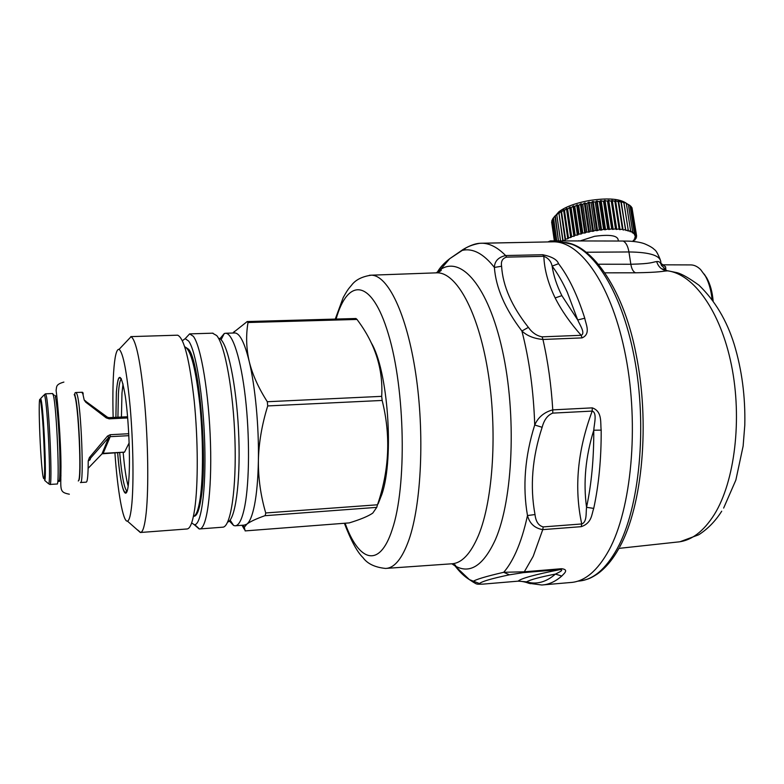 <?xml version="1.0" encoding="UTF-8"?>
<svg xmlns="http://www.w3.org/2000/svg" width="784" height="784" viewBox="0 0 784 784"><rect width="100%" height="100%" fill="white"/><g stroke="black" fill="none" stroke-linecap="round" stroke-linejoin="round"><path stroke-width="1.18" d="M128.155 486.07C126.165 478.887 124.489 467.607 123.157 452.241M121.432 417.049L121.961 393.215L123.029 383.954M129.144 442.921L124.529 452.133M584.766 318.226L577.72 319.97C579.67 324.723 585.746 333.327 581.169 335.307L542.097 336.846C536.648 335.797 532.081 332.632 528.387 327.369L521.899 331.005C505.053 308.867 495.88 287.679 494.39 267.432C494.596 261.19 498.33 257.221 505.621 255.535L542.783 254.731C551.907 256.662 557.159 259.641 558.541 263.679C568.616 276.781 577.357 294.97 584.766 318.226C585.619 323.782 591.283 333.857 582.061 337.894L542.949 339.472C534.031 338.639 527.024 335.817 521.899 331.005C529.337 359.787 533.61 391.118 534.717 424.997C524.868 456.396 522.458 486.58 527.485 515.549C529.631 523.565 534.708 528.259 542.744 529.631L533.179 556.356L524.31 571.801L503.72 572.291C485.972 576.407 475.721 579.474 472.977 581.503L475.349 583.453M437.07 272.812C439.305 268.246 443.509 263.542 449.702 258.71L462.325 250.351C466.441 247.009 472.242 244.657 479.739 243.295L482.003 243.226C489.804 243.363 497.673 247.47 505.621 255.535L506.631 257.132L543.851 256.319L542.783 254.731M542.097 336.846L542.949 339.472C547.967 361.551 551.24 385.022 552.769 409.875C544.204 412.149 538.187 417.196 534.717 424.997L542.136 427.3C532.209 457.454 529.837 486.531 535.011 514.549C535.786 521.546 538.51 525.662 543.204 526.907L581.738 523.957C587.108 522.115 585.824 512.932 586.55 507.317L593.723 508.395C591.616 514.177 592.067 522.957 581.248 526.662L581.738 523.957C573.996 488.02 577.494 450.398 592.214 411.081L552.74 413.119C547.653 415.089 544.116 419.822 542.136 427.3M528.387 327.369C511.746 306.328 502.809 285.954 501.593 266.237L494.39 267.432C483.552 253.673 472.87 247.979 462.325 250.351L465.529 248.283M530.219 583.717L526.574 581.846L518.204 581.13C520.939 578.425 535.002 574.564 560.384 569.547C564.509 569.978 557.777 572.859 555.444 574.084L561.765 576.054C563.186 574.231 569.841 569.635 561.52 568.714L560.384 569.547L523.242 572.643L509.404 574.819L503.72 572.291C508.159 567.214 512.266 560.472 516.048 552.083C520.576 541.96 524.388 529.788 527.485 515.549L535.011 514.549M509.404 574.819C491.94 578.474 481.964 581.385 479.465 583.541L469.381 579.601C464.402 576.534 459.62 571.957 455.034 565.891M519.978 242.481L516.44 242.55M601.181 430.132C600.23 423.35 602.7 411.404 592.263 407.866L592.214 411.081C597.388 412.815 594.145 423.968 593.762 430.21C585.57 456.66 583.169 482.366 586.55 507.317C591.508 484.071 593.909 458.375 593.762 430.21L601.181 430.132C601.318 458.718 598.829 484.806 593.723 508.395M551.456 241.864L553.622 241.815C581.209 241.648 612.284 286.14 625.73 356.377C639.264 426.476 631.336 509.218 608.952 550.221C597.408 571.046 584.492 581.816 570.203 582.541L543.635 584.835M378.143 503.857L381.926 494.185C394.391 457.768 387.923 369.519 371.057 342.51M582.061 337.894L581.169 335.307C570.135 322.861 561.462 310.405 555.16 297.93C548.104 283.436 544.341 269.559 543.851 256.319C548.369 258.112 551.132 261.386 552.132 266.139L558.541 263.679M552.71 241.835L550.437 240.884L547.908 241.933M561.863 295.646C556.836 285.601 553.592 275.762 552.132 266.139C557.502 273.214 562.559 281.926 567.293 292.275L577.72 319.97L561.863 295.646L555.16 297.93M232.75 333.033L247.185 321.558L248.009 322.518C245.853 335.415 246.245 348.361 249.194 361.365C252.36 374.35 258.397 387.806 267.305 401.731L267.707 405.936C261.876 424.82 258.769 443.048 258.387 460.61C258.044 478.701 256.75 493.528 254.496 505.102C252.419 515.411 249.88 521.752 246.882 524.133C250.086 521.654 256.084 518.851 264.874 515.705L376.751 507.366L372.763 513.108C368.333 516.186 360.503 519.449 349.252 522.899L245.137 530.905L244.285 527.269L246.882 524.133L244.343 525.104L235.582 525.77M248.009 322.518L357.034 319.441L355.926 318.51L247.185 321.558M357.034 319.441L357.769 320.48C375.281 344.068 383.249 369.362 381.69 396.351L382.151 400.448C390.912 435.434 389.364 470.214 377.486 504.788L376.751 507.366M479.465 583.541C478.348 584.119 479.7 584.296 483.503 584.08L517.95 581.169C521.566 581.199 525.162 581.895 528.739 583.267L541.773 585.001C548.624 584.658 555.278 581.679 561.765 576.054M555.444 574.084C540.098 577.053 530.474 579.641 526.574 581.846C536.423 584.815 546.046 582.228 555.444 574.084M573.035 244.52L560.56 241.746L562.128 242.413L558.992 242.383M560.56 241.746L552.544 241.717M550.446 240.884L623.192 241.041C626.024 242.56 627.935 246.196 628.935 251.958C649.965 252.203 660.598 255.623 660.834 262.238L661.431 265.404C660.696 262.473 659.109 261.19 656.678 261.562C652.308 262.111 652.082 263.796 630.846 264.257L628.935 251.958L586.726 252.232M579.18 240.786L578.563 240.786M244.177 529.112L242.031 525.28M234.475 332.984L234.994 332.965C239.884 333.376 244.618 342.843 249.194 361.365C255.221 386.257 259.024 426.643 258.387 460.61C258.22 478.171 260.67 495.625 265.717 512.961L265.208 515.588M265.717 512.961L377.486 504.788M267.707 405.936L382.151 400.448M267.305 401.731L381.69 396.351M623.192 241.041L628.886 241.139C635.442 241.472 640.655 242.344 644.517 243.765C649.622 245.941 652.925 247.891 654.424 249.626C655.816 250.174 657.737 253.448 660.167 259.445M605.258 272.832L635.491 272.803C661.382 272.362 662.039 271.146 667.596 270.862C662.029 270.225 658.393 267.128 656.678 261.562M661.431 265.404L665.802 269.49L665.616 266.825L661.177 263.551M665.616 266.825L662.588 264.816M661.941 264.845L661.382 264.923M229.34 520.997L233.622 525.486L235.073 525.809C238.983 525.741 242.246 519.067 244.863 505.788C249.479 481.631 249.792 436.031 245.372 397.537C240.962 358.964 232.691 333.347 225.704 333.249L224.273 333.504L219.971 338.688M662.862 268.902L667.596 270.862C693.468 273.969 720.525 311.003 731.443 365.089C742.428 419.087 734.745 481.592 714.391 514.412C703.385 531.817 690.959 541.029 677.131 542.067L618.948 548.379M665.802 269.49L666.047 270.431M712.058 299.459C711.137 290.315 708.942 282.554 705.463 276.174L700.631 269.598C697.584 266.58 694.369 265.012 690.998 264.914L690.518 264.914M713.136 300.909C712.352 291.962 710.265 284.367 706.874 278.134L704.199 274.077M618.38 241.041L618.204 239.904C617.478 235.494 609.589 234.298 594.517 236.317L580.434 240.815M219.638 338.365L221.343 339.991C229.3 349.184 237.346 392.5 238.846 438.148C240.414 483.836 235.112 520.184 227.634 522.115M623.858 202.684L628.258 230.182L625.848 230.457L620.869 201.478L625.534 229.624L623.094 229.986L618.605 201.057L618.057 200.978L622.486 229.212L619.438 229.594L614.96 200.616L619.144 228.938L616.077 229.428L611.618 200.41L615.558 228.82L612.5 229.398L608.051 200.351L607.531 201.321L611.745 228.84L608.737 229.516L604.297 200.439L603.562 201.478L607.767 229.016L604.836 229.771L600.417 200.684L599.466 201.792L603.651 229.34L600.838 230.163L596.438 201.076L595.291 202.252L599.456 229.81L596.791 230.692L592.4 201.606L591.077 202.86L595.223 230.408L592.733 231.349L588.372 202.272L586.873 203.615L590.999 231.153L588.715 232.133L584.374 203.076L586.824 203.624L590.94 231.162M584.374 203.076L582.737 204.497L586.834 232.015L588.715 232.133M586.834 232.015L584.776 233.024L580.454 203.997L581.189 203.811L582.679 204.506L586.785 232.025M580.454 203.997L578.7 205.496L582.777 232.985L584.776 233.024M582.777 232.985L580.964 234.024L576.671 205.026L577.367 204.82L578.641 205.506L582.728 232.995M576.671 205.026L574.809 206.613L578.866 234.063L580.964 234.024M578.866 234.063L577.318 235.112L573.055 206.153L573.721 205.937L574.76 206.623L578.817 234.073M573.055 206.153L571.115 207.819L575.142 235.229L577.318 235.112M575.142 235.229L573.888 236.278L569.645 207.368L571.066 207.838L575.093 235.249M569.645 207.368L567.645 209.112L571.614 236.494L573.888 236.278M571.614 236.494L570.693 237.513L566.469 208.652L567.048 208.407L571.614 236.494M566.469 208.652L564.451 210.475L568.439 237.777L570.693 237.513M568.439 237.777L567.783 238.797L563.578 209.994L564.411 210.494L568.4 237.797M563.578 209.994L561.56 211.886L565.519 239.14L567.783 238.797M565.519 239.14L565.176 240.11L560.991 211.376L561.452 211.112L565.48 239.149M560.991 211.376L558.992 213.336L562.902 240.541L565.176 240.11M558.992 213.336L563.079 240.835M633.786 240.267L633.933 241.188L633.07 241.433M633.933 241.188L633.207 240.453L635.207 239.816L634.187 239.149L636.079 238.463L634.785 237.875L636.549 237.16L634.981 236.876L636.598 235.906L634.785 235.484L636.226 234.71L634.325 234.583L635.432 233.603L633.178 233.367L634.227 232.574L632.071 232.613L632.61 231.662L629.993 231.633L630.61 230.849L627.847 230.937L628.258 230.182M625.848 230.457L625.534 229.624M623.094 229.986L622.486 229.212M619.144 228.938L619.438 229.594M615.558 228.82L616.077 229.428M611.745 228.84L612.5 229.398M607.767 229.016L608.737 229.516M603.651 229.34L604.836 229.771M599.456 229.81L600.838 230.163M595.223 230.408L596.791 230.692M590.999 231.153L592.733 231.349M199.881 528.935L223.077 527.162C230.898 526.113 236.543 488.246 234.955 439.765C233.426 391.314 224.988 345.127 216.717 335.572L212.533 333.19M589.46 231.976L585.119 202.919M585.511 232.848L581.189 203.811M581.669 233.828L577.367 204.82M577.994 234.906L573.721 205.937M574.515 236.053L570.262 207.133M571.271 237.278L567.048 208.407M568.302 238.552L564.098 209.74M562.804 240.835L558.963 213.356M558.737 212.787L556.777 214.816L560.55 240.845M556.777 214.816L560.521 240.845M556.836 214.208L554.945 216.296L558.492 240.855M555.317 215.718L558.463 240.855M554.072 217.09L553.484 217.776L556.826 240.864L553.484 217.776L555.307 215.629M552.465 219.206L555.582 240.864L552.455 219.226L553.504 217.864M551.838 220.608L554.749 240.864L551.828 220.627L552.514 219.647M551.622 221.96L554.337 240.864L551.946 221.441M635.05 238.846L635.207 239.816M635.912 237.425L636.079 238.463M636.363 236.023L636.549 237.16M632.169 208.799L636.598 235.906M632.002 207.74L636.236 234.73L632.002 207.74M631.296 207.172L631.992 207.721M630.032 205.722L631.198 206.555L635.452 233.612M631.189 206.535L635.432 233.603M625.897 203.193L629.973 205.447L634.246 232.593M629.973 205.447L634.227 232.574M632.61 231.662L628.356 204.457L632.639 231.672M630.356 231.78L630.277 231.29M623.79 202.243L625.867 203.027M626.377 203.605L630.64 230.859L626.347 203.595M628.278 231.055L628.16 230.349M624.005 202.86L628.229 230.173M621.359 201.586L623.976 202.85M621.281 202.252L625.495 229.624M618.605 201.057L621.242 202.252M618.243 201.792L622.447 229.212M620.046 229.643L615.567 200.675L618.204 201.792M614.96 200.616L615.567 200.675M614.911 201.478L619.105 228.938M616.734 229.447L612.265 200.439L614.862 201.478M611.618 200.41L612.265 200.439M611.324 201.321L615.509 228.82M613.186 229.389L608.737 200.351L611.275 201.321M608.051 200.351L608.737 200.351M607.531 201.321L611.696 228.84M609.462 229.477L605.013 200.41L607.482 201.321M604.297 200.439L605.013 200.41M603.562 201.478L607.708 229.016M605.581 229.712L601.152 200.626L603.513 201.478M600.417 200.684L601.152 200.626M599.466 201.792L603.592 229.349M601.593 230.075L597.192 200.988L599.417 201.792M596.438 201.076L597.192 200.988M595.291 202.252L599.397 229.81M597.555 230.584L593.165 201.498L595.232 202.262M592.4 201.606L593.165 201.498M591.077 202.86L595.164 230.418M593.488 231.221L589.127 202.145L591.018 202.87M588.372 202.272L589.127 202.145M185.357 338.472L189.63 333.876L193.325 336.307C201.008 346.028 209.005 393.754 210.475 443.068C212.013 492.44 206.711 529.719 199.43 528.965L194.736 524.653M627.063 203.713L625.916 202.997C619.301 198.607 606.973 197.813 588.911 200.606C575.152 203.213 565.107 206.976 558.757 211.886L555.611 215.551M182.388 340.717L185.181 338.668L188.63 341.05C195.863 350.536 203.379 396.606 204.722 443.744C206.133 490.931 201.096 526.113 194.226 524.653L191.649 522.908M185.289 347.028L188.66 349.301C199.342 360.591 207.789 459.081 201.067 498.438C199.224 510.315 196.833 516.274 193.893 516.293M193.423 516.333C196.186 515.754 198.43 509.816 200.165 498.497C203.33 477.378 203.252 438.158 199.851 404.691C195.833 369.254 190.933 350.066 185.151 347.106M140.65 532.473L187.16 528.965C190.247 528.583 192.766 521.909 194.706 508.963C198.234 484.894 198.107 439.55 194.216 400.928C189.64 360.111 184.142 338.208 177.733 335.229L177.057 335.199M137.749 530.023L140.591 532.483C142.982 532.032 144.864 525.339 146.236 512.403C148.725 488.197 148.137 442.499 144.677 403.476C140.659 362.208 136.122 339.952 131.065 336.679L127.89 340.031M113.151 417.451C112.69 399.987 112.837 384.973 113.611 372.41C114.66 356.563 116.483 348.88 119.09 349.341C123.196 352.584 126.92 372.194 130.271 408.19C133.162 442.186 133.799 481.866 131.908 503.191C130.859 514.588 129.37 520.566 127.449 521.115C123.049 522.546 117.571 491.078 114.895 452.711M81.781 392.274L82.839 393.823L84.192 399.997L85.701 402.163L106.242 417.882L109.143 418.852L127.684 417.941M90.033 459.708L90.689 457.983L90.033 459.806L88.22 460.953L89.376 457.601L107.506 436.071L110.25 434.708L128.743 433.728M124.597 452.133L103.223 453.348L101.9 453.975M84.192 399.997L86.162 401.496M106.242 417.882L107.418 417.264M85.701 402.163L86.857 402.123L107.339 417.147M88.141 468.313L101.959 453.907L108.809 437.345L90.689 457.983L89.376 457.601M103.165 453.348L110.191 436.668L108.809 437.345L107.506 436.071M451.868 563.794L454.651 565.666C469.734 574.574 483.316 565.881 495.41 539.617C513.089 499.173 516.705 414.579 502.377 350.252C488.167 285.699 460.845 255.27 440.245 269.696L436.286 272.842M386.571 568.361L451.368 563.823C461.56 563.471 470.616 553.974 478.505 535.335C493.283 499.751 497.634 429.505 487.717 370.166C477.868 310.709 456.259 272.587 437.207 272.812L435.6 272.871M369.382 275.292L371.263 275.184C387.757 275.057 406.769 313.58 415.726 373.596C424.742 433.483 421.439 504.288 408.866 540C402.143 558.718 394.362 568.194 385.532 568.439C374.86 567.322 367.353 563.716 363.002 557.62C357.239 552.122 351.036 540.676 344.372 523.271M345.107 523.222C358.729 561.452 379.495 569.076 392.196 529.592C406.945 486.619 405.269 389.638 388.384 334.102C371.724 278.085 347.753 277.526 336.081 319.068M480.837 243.246L516.666 242.53M592.263 407.866L552.769 409.875L552.74 413.119M543.204 526.907L542.744 529.631L581.248 526.662M501.593 266.237C500.78 261.366 502.456 258.328 506.631 257.132M561.52 568.714L524.31 571.801L523.242 572.643M483.503 584.08L517.95 581.169M577.622 581.189L578.602 581.081C592.792 580.072 605.62 569.351 617.077 548.908C639.548 508.248 647.613 426.496 634.217 356.985C620.908 287.346 589.882 242.805 562.128 242.413C588.382 241.55 622.623 284.631 635.971 353.653C650.161 422.723 642.576 505.268 619.781 546.85M598.858 264.218L630.846 264.257C631.61 268.873 633.158 271.725 635.491 272.803M121.363 378.78L119.374 377.81C119.335 377.565 117.698 376.526 116.375 392.167L115.895 417.313L116.365 392.098C118.266 371.195 121.236 372.567 125.293 396.214C128.801 419.94 130.467 460.914 128.752 480.631C126.704 506.983 120.462 489.04 117.62 452.554M127.057 491.294C124.195 488.628 121.736 475.682 119.648 452.437M117.923 417.215L118.413 393.372C119.031 384.66 120.03 379.838 121.412 378.888M74.255 394.519L75.048 396.008C78.714 405.357 81.899 476.692 78.831 480.327M75.097 395.538C74.49 393.47 74.813 392.461 76.048 392.519L76.959 394.078C81.183 404.75 84.329 486.041 80.429 482.523M60.985 475.761L60.515 476.603M88.22 460.953C88.171 474.8 87.514 481.866 86.25 482.15L80.517 482.513M55.331 396.871C56.948 402.741 59.094 428.848 59.78 451.682C60.339 476.309 59.731 485.639 57.928 479.69M109.143 418.852L108.868 417.705M128.841 435.669L110.191 436.668L110.25 434.708M52.489 393.529L53.283 395.107C56.683 405.867 60.035 487.599 56.967 484.002L49.97 484.443M45.413 393.833L46.168 395.41C49.314 406.21 52.724 488.069 49.902 484.453L48.098 483.356M53.978 395.185L52.557 393.529L45.492 393.823L44.335 394.666L44.776 396.018C47.687 406.102 51.087 483.052 48.677 483.846L44.688 480.425C46.775 479.553 43.639 409.121 41.082 399.742L40.699 398.478L43.688 395.352M40.543 401.075C41.807 406.533 43.63 430.475 44.335 451.408C44.962 473.987 44.57 482.572 43.179 477.162C40.219 463.158 37.514 386.512 40.543 401.075M479.69 243.295C475.163 243.579 469.665 245.617 463.197 249.41L449.702 258.71L440.324 269.706C442.294 269.823 441.255 270.852 437.207 272.812L371.263 275.184C362.041 276.536 355.456 279.898 351.506 285.278C348.772 288.639 348.292 288.492 343.206 297.577L335.258 319.088M483.258 584.119C475.663 584.256 477.593 584.521 473.32 582.208L469.381 579.601L454.73 565.676C456.504 565.627 455.631 564.999 452.103 563.774M553.622 241.815L479.739 243.295M619.193 547.928C612.627 559.776 605.219 568.557 596.947 574.28C589.333 579.102 587.755 579.092 582.492 580.542M233.456 333.014L234.249 331.456M242.952 525.211L244.285 527.269M661.255 264.012L662.725 264.816L690.998 264.914M234.994 332.965L225.704 333.249M230.124 520.086L233.622 525.486M221.068 339.737L224.273 333.504M667.88 270.813L677.023 272.675C681.953 273.988 689.263 278.173 698.965 285.219C715.037 300.723 726.788 320.45 734.216 344.421C741.909 369.852 745.437 396.753 744.8 425.124L743.124 446.116L735.862 480.063L723.642 508.071M721.711 511.197C715.361 521.203 707.668 529.073 698.642 534.815L680.061 541.724M189.934 333.876L213.003 333.171M558.757 211.886L556.895 214.159M194.226 524.653L199.126 528.945M185.181 338.668L189.63 333.876M127.449 521.125L140.326 532.493M177.458 335.189L130.791 336.62M119.09 349.341L131.065 336.679M117.629 452.554C119.619 475.819 122.059 489.108 124.95 492.43L127.028 491.372M76.048 392.519L81.879 392.265C82.869 392.088 83.271 392.882 83.084 394.626M124.558 452.162L102.067 453.799M127.586 416.745L108.907 417.656L107.398 417.196M40.699 398.478L40.641 400.448C43.326 410.845 45.364 479.151 44.688 480.425M69.335 494.204C58.751 492.107 60.936 490.225 60.985 466.607C60.956 440.294 57.516 399.879 56.105 390.412C56.781 386.62 55.625 384.425 63.886 382.082M55.017 395.479L56.801 397.018M78.263 480.974C82.006 480.494 78.449 400.428 74.225 394.617M59.202 481.494L60.907 479.877"/></g></svg>
